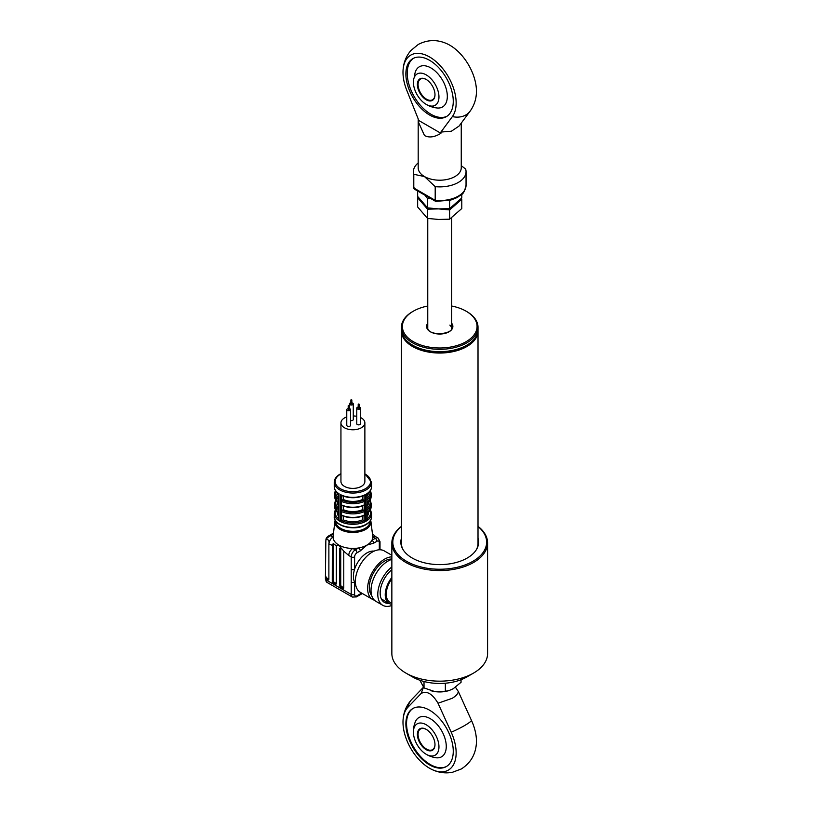 <?xml version="1.0" encoding="UTF-8"?>
<svg xmlns="http://www.w3.org/2000/svg" width="813" height="813" viewBox="0 0 813 813"><rect width="100%" height="100%" fill="white"/><g stroke="black" fill="none" stroke-linecap="round" stroke-linejoin="round"><path stroke-width="1.22" d="M407.567 341.572A37.571 21.697 0 0 0 413.156 345.688A37.571 21.697 0 0 0 471.875 341.572M477.993 330.251A38.292 22.103 180 0 1 478.014 330.932A38.292 22.103 180 0 1 454.376 351.358A38.292 22.103 180 0 1 412.648 346.562A38.292 22.103 180 0 1 401.429 330.932A38.292 22.103 180 0 1 401.449 330.251M476.581 549.303A38.292 22.103 0 0 0 478.014 543.328L478.014 330.932M401.429 330.932L401.429 543.328A38.292 22.103 0 0 0 402.862 549.303M427.526 326.968A12.449 7.185 180 0 1 427.76 326.42M451.682 326.42A12.449 7.185 180 0 1 451.916 326.968M451.682 217.721L451.682 328.493A11.961 6.911 0 0 0 449.853 325.109M427.76 306.023A37.337 21.555 0 0 0 413.319 311.196A37.337 21.555 0 0 0 402.557 328.472A37.337 21.555 0 0 0 443.248 347.893A37.337 21.555 0 0 0 476.885 324.397A37.337 21.555 0 0 0 466.123 311.196A37.337 21.555 0 0 0 451.682 306.023M466.123 311.196L466.794 311.582A38.292 22.103 180 0 1 477.841 325.129A38.292 22.103 180 0 1 478.014 327.222A38.292 22.103 180 0 1 441.53 349.295A38.292 22.103 180 0 1 401.602 329.306A38.292 22.103 180 0 1 401.429 327.222A38.292 22.103 180 0 1 412.648 311.582L413.319 311.196M401.429 327.222L401.429 329.56A38.292 22.103 0 0 0 401.602 331.653A38.292 22.103 0 0 0 412.648 345.19A38.292 22.103 0 0 0 466.794 345.19A38.292 22.103 0 0 0 478.014 329.56L478.014 327.222M466.794 345.19L466.123 345.586A37.337 21.555 180 0 1 413.319 345.586L412.648 345.19M427.76 325.83A12.205 7.043 0 0 0 427.516 327.222L427.567 327.781C428.41 336.755 453.786 334.407 451.926 327.222A12.205 7.043 0 0 0 451.876 326.552A12.205 7.043 0 0 0 451.682 325.83M335.678 521.001L335.678 521.346A17.236 9.949 0 0 0 346.318 530.543A17.236 9.949 0 0 0 365.098 528.379A17.236 9.949 0 0 0 370.139 521.346L370.139 521.001M334.926 521.306L333.096 536.174A19.868 11.463 0 0 0 333.045 537.037A19.868 11.463 0 0 0 338.869 545.086A19.868 11.463 0 0 0 352.801 548.45A19.868 11.463 0 0 0 358.584 547.972A19.868 11.463 0 0 0 366.958 545.086A19.868 11.463 0 0 0 371.948 540.249A19.868 11.463 0 0 0 372.771 536.915A19.868 11.463 0 0 0 372.72 536.174L370.901 521.306A18.038 10.417 180 0 1 365.667 529.405A18.038 10.417 180 0 1 345.423 531.519A18.038 10.417 180 0 1 334.926 521.306L335.169 520.157M355.474 583.439A19.146 11.057 -60 0 1 354.6 582.067A19.146 11.057 -60 0 1 353.421 576.356A19.146 11.057 -60 0 1 354.6 569.273A19.146 11.057 -60 0 1 374.122 551.143M374.407 600.187A23.933 13.821 -60 0 1 372.588 599.425L360.332 592.342A23.933 13.821 -60 0 1 355.372 581.386A23.933 13.821 -60 0 1 365.82 557.301A23.933 13.821 -60 0 1 384.264 550.899L391.856 555.279M372.588 599.425A23.933 13.821 -60 0 1 367.639 588.47A23.933 13.821 -60 0 1 391.856 556.854M371.714 595.563A21.534 12.439 -60 0 1 369.326 587.494A21.534 12.439 -60 0 1 391.856 559.049M391.856 605.461A23.933 13.821 -60 0 1 382.74 605.289A23.933 13.821 -60 0 1 377.791 594.333A23.933 13.821 -60 0 1 391.856 566.946M382.74 605.289L375.972 601.376A23.933 13.821 -60 0 1 371.023 590.421A23.933 13.821 -60 0 1 391.856 559.385M388.909 603.317A20.579 11.88 -60 0 1 384.417 602.382A20.579 11.88 -60 0 1 380.159 592.962A20.579 11.88 -60 0 1 391.856 569.73M338.94 503.877A0.955 0.549 0 0 0 338.777 504.192L338.777 509.568A0.955 0.549 0 0 0 339.021 509.934L339.021 519.944A18.669 10.772 0 0 0 340.444 520.767L340.444 515.544A0.955 0.549 180 0 0 341.755 515.533L341.48 515.056A18.191 10.498 0 0 0 364.346 515.056A0.955 0.549 0 0 0 365.301 514.944L365.383 520.767A18.669 10.772 0 0 0 366.114 520.371A18.669 10.772 0 0 0 366.805 519.944L366.805 514.72A0.955 0.549 0 0 0 366.876 514.04A0.955 0.549 0 0 0 367.059 513.491M339.051 493.786L339.021 493.765A18.669 10.772 0 0 1 334.245 486.57C334.295 489.355 335.799 491.804 338.777 493.908L338.777 499.406A0.955 0.549 -0 0 0 339.021 499.771L339.021 509.934M340.444 515.544L340.444 494.589A18.669 10.772 0 0 0 365.383 494.589L365.301 514.944M346.765 416.937A11.961 6.911 0 0 0 344.448 417.984A11.961 6.911 0 0 0 340.942 422.872A11.961 6.911 0 0 0 348.33 429.254A11.961 6.911 0 0 0 361.368 427.75A11.961 6.911 0 0 0 364.874 422.872A11.961 6.911 0 0 0 360.606 417.577M340.942 422.872L340.942 481.489A11.961 6.911 0 0 0 348.33 487.871A11.961 6.911 0 0 0 361.368 486.367A11.961 6.911 0 0 0 364.874 481.489L364.874 422.872M350.881 402.831A1.911 1.108 0 0 0 350.007 403.116A1.911 1.108 0 0 0 349.448 403.898A1.911 1.108 0 0 0 350.627 404.915A1.911 1.108 0 0 0 352.72 404.681A1.911 1.108 0 0 0 353.279 403.898A1.911 1.108 0 0 0 351.846 402.831M350.596 420.545A1.911 1.108 0 0 0 352.72 420.311A1.911 1.108 0 0 0 353.279 419.528L353.279 403.898M351.023 399.793L351.846 399.986L351.023 399.793M351.023 403.705L351.704 403.705M348.198 408.604A1.911 1.108 0 0 0 347.324 408.898A1.911 1.108 0 0 0 346.765 409.681A1.911 1.108 0 0 0 347.944 410.697A1.911 1.108 0 0 0 350.037 410.463A1.911 1.108 0 0 0 350.596 409.681A1.911 1.108 0 0 0 349.163 408.604M346.765 409.681L346.765 425.311A1.911 1.108 0 0 0 347.944 426.327A1.911 1.108 0 0 0 350.037 426.093A1.911 1.108 0 0 0 350.596 425.311L350.596 409.681M348.34 405.575L349.163 405.768L348.34 405.575M348.34 409.478L349.021 409.478M358.208 407.059A1.911 1.108 0 0 0 357.334 407.343A1.911 1.108 0 0 0 356.775 408.126A1.911 1.108 0 0 0 357.954 409.152A1.911 1.108 0 0 0 360.047 408.909A1.911 1.108 0 0 0 360.606 408.126A1.911 1.108 0 0 0 359.173 407.059M356.775 408.126L356.775 423.756A1.911 1.108 0 0 0 357.954 424.782A1.911 1.108 0 0 0 360.047 424.538A1.911 1.108 0 0 0 360.606 423.756L360.606 408.126M358.35 404.02L359.173 404.224L358.35 404.02M358.35 407.933L359.031 407.933M367.049 516.499A15.559 8.984 0 0 0 368.472 512.749L368.472 512.586M365.179 515.625L365.179 515.005M367.049 506.336A15.559 8.984 0 0 0 368.472 502.586L368.472 502.424M366.805 514.72L366.805 509.934A0.955 0.549 0 0 0 367.049 509.568L367.11 510.158A0.955 0.549 0 0 0 367.059 509.975M366.805 509.934L366.805 504.558A0.955 0.549 0 0 0 367.049 504.192L367.049 509.568M366.805 504.558L366.866 503.887A0.955 0.549 0 0 0 367.11 503.521L367.11 503.521A0.955 0.549 0 0 0 367.059 503.328M366.866 503.887L366.866 500.371A0.955 0.549 0 0 0 367.059 499.812L367.059 500.188M367.049 496.174A15.559 8.984 0 0 0 368.452 492.8M366.866 500.371L366.765 493.786M366.805 499.771A0.955 0.549 0 0 0 367.049 499.406L367.049 493.908C370.027 491.804 371.531 489.355 371.582 486.57L371.582 482.272A18.669 10.772 180 0 1 366.114 489.893A18.669 10.772 180 0 1 345.769 492.221A18.669 10.772 180 0 1 334.245 482.272L334.245 486.57M367.11 503.288A18.191 10.498 0 0 0 371.104 496.733L371.104 493.206A18.191 10.498 180 0 1 367.059 499.812L366.765 499.009M367.059 499.914A0.955 0.549 0 0 0 366.866 499.731L366.805 500.33M367.049 514.355L367.049 519.578A0.955 0.549 180 0 1 366.805 519.944M365.383 520.767A0.955 0.549 180 0 1 364.061 520.747L364.061 515.533A0.955 0.549 0 0 0 365.383 515.544M363.665 510.361L362.476 509.67A15.559 8.984 0 0 1 343.35 509.67L342.161 510.361A17.236 9.949 0 0 0 363.665 510.361L364.346 511.54A18.191 10.498 180 0 1 341.48 511.54L341.765 520.747L343.35 519.832A15.559 8.984 0 0 0 362.476 519.832L364.061 520.747M362.476 519.832L362.476 516.184M343.35 519.832L343.35 516.184M340.444 505.381A0.955 0.549 180 0 0 341.755 505.371L341.48 511.54A0.955 0.549 180 0 1 340.515 511.428M363.665 500.198L362.476 499.517A15.559 8.984 0 0 1 343.35 499.517L342.161 500.198A17.236 9.949 0 0 0 363.665 500.198L364.346 501.377A18.191 10.498 180 0 1 341.48 501.377A0.955 0.549 180 0 1 340.515 501.265M341.765 495.564L341.48 504.893A0.955 0.549 180 0 1 340.515 504.782M362.476 499.517L362.476 496.194M343.35 499.517L343.35 496.194M340.444 500.595A0.955 0.549 180 0 0 341.765 500.574L342.161 500.198M340.444 494.589L341.196 495.3C349.011 498.542 356.816 498.542 364.631 495.3L365.383 494.589M364.061 495.564L364.061 500.574A0.955 0.549 -0 0 0 365.383 500.595M362.476 509.67L362.476 506.021M343.35 509.67L343.35 506.021M340.444 510.757A0.955 0.549 180 0 0 341.765 510.737L342.161 510.361M341.48 504.893L341.765 505.361L341.48 504.893A18.191 10.498 0 0 0 364.346 504.893L364.061 505.361A0.955 0.549 0 0 0 365.383 505.381M365.301 501.265A0.955 0.549 0 0 1 364.346 501.377L364.061 510.737A0.955 0.549 0 0 0 365.383 510.757M364.346 515.056L364.346 511.54A0.955 0.549 0 0 0 365.301 511.428M341.765 520.747A0.955 0.549 180 0 1 340.444 520.767M337.375 492.8A15.559 8.984 0 0 0 338.777 496.174M338.767 503.328A0.955 0.549 0 0 0 338.95 503.887M337.354 502.424L337.354 502.586A15.559 8.984 0 0 0 338.777 506.336M340.647 505.462L340.647 504.843M337.354 512.586L337.354 512.749A15.559 8.984 0 0 0 338.777 516.499M339.021 519.944A0.955 0.549 180 0 1 338.777 519.578L338.777 514.355A0.955 0.549 0 0 0 339.021 514.72M356.775 416.327A11.961 6.911 0 0 0 353.279 415.961M335.85 545.482L333.503 543.694L332.334 544.364L332.263 581.143A1.433 0.833 -120 0 0 333.279 582.901L335.312 584.069A1.433 0.833 -120 0 0 336.033 584.14A1.433 0.833 -120 0 0 336.328 583.49L336.328 546.753A1.433 0.833 -120 0 0 335.85 545.482L338.869 545.086L341.602 548.623L340.728 548.114L340.728 584.852L339.712 585.441A1.433 0.833 -120 0 0 340.728 587.199L342.761 588.368A1.433 0.833 -120 0 0 343.777 587.789L342.761 588.368M333.31 543.582A1.433 0.833 -120 0 0 333.279 543.816L333.279 580.553A1.433 0.833 -120 0 0 334.295 582.311L336.328 583.49L335.312 584.069M334.295 582.311L333.279 582.901M333.279 580.553L332.263 581.143M333.421 533.521A2.388 1.382 -120 0 0 332.68 533.592L328.3 536.123L330.576 535.615L333.045 537.037A5.742 3.313 120 0 0 328.991 544.08L328.879 544.019A5.742 3.313 -60 0 1 329.113 542.322L328.625 540.249L326.602 539.08L325.993 538.989L325.84 541.082L325.413 577.667L327.863 579.771A1.433 0.833 -120 0 0 328.879 579.191L327.863 579.771M332.263 545.31L328.991 544.08M339.712 548.704L340.728 548.114A1.433 0.833 -120 0 0 340.007 548.043A1.433 0.833 -120 0 0 339.712 548.704L339.712 585.441M340.728 584.852A1.433 0.833 -120 0 0 341.745 586.61L343.777 587.789L343.777 551.051L341.602 548.623M341.745 586.61L340.728 587.199M372.445 533.867L375.647 536.631A5.742 3.313 120 0 0 372.771 536.915L375.25 538.348L371.948 540.249A2.388 1.382 60 0 1 373.645 543.186L366.958 545.086L360.271 550.899L356.968 552.81A3.354 1.931 120 0 0 354.6 556.915A2.388 1.382 180 0 1 351.216 556.915A5.742 3.313 -60 0 1 355.281 549.873L352.801 548.45A5.742 3.313 120 0 0 348.747 555.482L343.777 551.184M360.271 550.899A2.388 1.382 -120 0 0 358.584 547.972L355.281 549.873A2.388 1.382 -120 0 1 356.968 552.81M354.6 556.915L354.6 569.273A2.388 1.382 180 0 1 351.216 569.273L351.216 556.915L348.747 555.482M354.6 594.425A2.388 1.382 180 0 1 351.216 594.425A5.742 3.313 -60 0 0 352.405 597.057L356.48 596.894A2.388 1.382 60 0 0 356.968 595.797A3.354 1.931 120 0 1 354.6 594.425L354.6 582.067A2.388 1.382 180 0 1 351.216 582.067L351.216 569.273M325.84 576.254A1.433 0.833 -120 0 0 326.856 578.013L328.879 579.191L328.879 544.019M332.68 533.592L333.482 533.074M333.36 533.999L327.344 537.739L326.785 537.484L328.3 536.123M327.344 537.739A5.742 3.313 120 0 0 326.602 539.08L325.993 538.989L326.785 537.484M341.48 504.944A17.713 10.223 0 0 0 340.647 505.381M440.92 132.052L440.92 133.291C434.559 137.234 429.081 137.976 424.488 135.527L418.187 121.584L418.217 118.942L406.764 90.273A37.591 21.707 -120 0 1 403.126 69.308A37.591 21.707 -120 0 1 429.569 56.961A37.591 21.707 -120 0 1 452.699 85.883A37.591 21.707 -120 0 1 452.374 116.594L440.92 132.052L451.367 131.228L459.071 126.066L470.087 111.198A21.534 17.063 -143.5 0 1 452.374 116.594M429.569 60.304A33.506 19.339 -120 0 0 412.821 58.638A33.506 19.339 -120 0 0 407.679 85.487A33.506 19.339 -120 0 0 429.569 115.009A33.506 19.339 -120 0 0 446.317 116.676A33.506 19.339 -120 0 0 451.459 89.826A33.506 19.339 -120 0 0 429.569 60.304M413.512 58.272A33.506 19.339 -120 0 0 409.224 85.324A33.506 19.339 -120 0 0 430.92 114.237A33.506 19.339 -120 0 0 446.987 116.259M470.087 111.198C473.715 106.147 475.798 100.507 476.327 94.288A37.591 21.707 -120 0 0 449.874 45.243A37.591 21.707 -120 0 0 447.201 43.851C437.435 39.329 427.78 39.532 418.238 44.461L410.829 50.558C406.287 55.985 403.715 62.235 403.126 69.308M418.187 162.946A26.321 15.203 180 0 0 413.4 171.675A26.321 15.203 180 0 0 413.787 174.297L424.488 176.563L435.199 186.655L435.199 200.333A26.321 15.203 0 0 0 466.042 185.354C463.43 196.472 461.174 193.88 457.434 197.427L450.483 200.181L435.677 201.38L414.447 189.155L413.4 185.354A26.321 15.203 0 0 0 413.787 187.976L413.858 188.413M440.92 133.291L418.217 120.182M431.408 106.086A23.201 13.394 -120 0 0 447.323 96.066A23.201 13.394 -120 0 0 430.92 67.936A23.201 13.394 -120 0 0 414.528 76.849M435.199 186.655A26.321 15.203 180 0 0 466.042 171.675A26.321 15.203 180 0 0 465.656 169.063L461.256 165.659M413.787 174.297L413.787 187.976L436.337 200.994M438.959 96.991A18.069 10.427 60 0 1 425.402 103.881A18.069 10.427 60 0 1 413.431 83.16A18.069 10.427 60 0 1 413.411 82.235A18.069 10.427 60 0 1 426.185 74.857A18.069 10.427 60 0 1 438.959 96.991M426.185 99.775A12.449 7.185 60 0 1 417.384 84.532A12.449 7.185 60 0 1 426.185 79.45L426.185 79.45A12.449 7.185 60 0 1 434.985 94.694A12.449 7.185 60 0 1 426.185 99.775M426.358 79.552A11.961 6.911 -120 0 0 420.545 79.054A11.961 6.911 -120 0 0 418.705 88.637A11.961 6.911 -120 0 0 426.52 99.186A11.961 6.911 -120 0 0 432.506 99.775A11.961 6.911 -120 0 0 434.985 94.491M417.658 197.752L427.547 209.165L438.573 208.9L449.609 209.927L461.784 199.276L461.784 208.535L449.609 219.185L438.573 219.449L427.547 218.423L417.658 207L417.658 197.752M449.609 209.927L449.609 219.185M427.547 209.165L427.547 218.423M425.087 195.303L427.547 198.616L430.494 198.423M461.784 194.297L461.784 197.976L449.609 208.626L438.573 208.9L427.547 207.864L417.658 196.451L417.658 191.014M449.609 200.405L449.609 208.626M427.547 198.616L427.547 207.864M478.014 526.357A47.865 27.632 180 0 1 487.587 542.942A47.865 27.632 180 0 1 458.034 568.47A47.865 27.632 180 0 1 405.88 562.474A47.865 27.632 180 0 1 391.856 542.942A47.865 27.632 180 0 1 401.429 526.357M391.856 542.942L391.856 653.54A47.865 27.632 0 0 0 405.88 673.073L405.88 673.073A47.865 27.632 0 0 0 473.562 673.073A47.865 27.632 0 0 0 487.587 653.54L487.587 542.942M401.429 526.519A46.91 27.083 0 0 0 406.551 561.305A46.91 27.083 0 0 0 469.965 562.86A46.91 27.083 0 0 0 478.014 526.519M401.429 538.236A38.892 22.449 0 0 0 400.829 542.159A38.892 22.449 0 0 0 412.221 558.033A38.892 22.449 0 0 0 454.599 562.901A38.892 22.449 0 0 0 478.613 542.159A38.892 22.449 0 0 0 478.014 538.236M478.572 543.135A38.892 22.449 0 0 0 478.014 540.188M412.648 676.985L405.88 673.073L412.648 676.985A38.292 22.103 180 0 0 466.794 676.985L473.562 673.073M401.429 540.188A38.892 22.449 0 0 0 400.87 543.135M391.856 577.454A19.146 11.057 120 0 0 385.23 594.72A19.146 11.057 120 0 0 389.193 603.48A19.146 11.057 120 0 0 391.856 604.333M391.856 578.836A17.713 10.223 120 0 0 386.246 594.13A17.713 10.223 120 0 0 389.915 602.24L391.856 603.368M407.923 707.249L421.124 693.469C426.754 690.481 432.374 693.733 438.014 703.225L452.119 698.347C455.93 696.111 457.993 693.824 458.319 691.497L471.52 720.521A21.534 2.906 155.5 0 1 451.215 732.239A37.591 21.707 -120 0 1 432.242 769.637A37.591 21.707 -120 0 1 429.569 768.255A37.591 21.707 -120 0 1 403.126 719.2C403.766 711.619 406.642 705.023 411.774 699.424A21.534 17.347 43.8 0 0 407.923 707.249A37.591 21.707 -120 0 0 403.126 719.2M455.483 687.259L458.319 691.497M429.569 764.911A33.506 19.339 -120 0 0 446.317 766.578A33.506 19.339 -120 0 0 451.459 739.728A33.506 19.339 -120 0 0 429.569 710.206A33.506 19.339 -120 0 0 412.821 708.54A33.506 19.339 -120 0 0 407.679 735.389A33.506 19.339 -120 0 0 429.569 764.911M413.156 708.357A33.506 19.339 -120 0 0 408.451 735.308A33.506 19.339 -120 0 0 430.25 764.525A33.506 19.339 -120 0 0 446.652 766.374M425.402 753.783A26.321 26.321 0 0 0 435.798 757.726A22.662 13.079 -120 0 0 446.266 746.415A22.662 13.079 -120 0 0 433.065 720.582A22.662 13.079 -120 0 0 415.219 722.076A26.321 26.321 0 0 0 413.431 733.062A18.069 10.427 60 0 1 413.411 732.137A18.069 10.427 60 0 1 426.185 724.759A18.069 10.427 60 0 1 438.959 746.883A18.069 10.427 60 0 1 425.402 753.783A18.069 10.427 60 0 1 413.431 733.062M432.242 769.637C438.644 772.645 445.321 773.549 452.272 772.35L461.266 768.996C470.341 763.204 475.351 754.931 476.327 744.19A37.591 21.707 -120 0 0 471.52 720.521M421.124 693.469L423.441 687.341M438.014 703.225L451.215 732.239M426.185 729.352L426.185 729.352A12.449 7.185 60 0 1 434.985 744.596A12.449 7.185 60 0 1 426.185 749.667A12.449 7.185 60 0 1 417.384 734.434A12.449 7.185 60 0 1 426.185 729.352M426.358 729.454A11.961 6.911 -120 0 0 420.545 728.956A11.961 6.911 -120 0 0 418.705 738.539A11.961 6.911 -120 0 0 426.52 749.088A11.961 6.911 -120 0 0 432.506 749.677A11.961 6.911 -120 0 0 434.985 744.393M445.351 683.215L445.351 691.284L449.355 690.45L453.197 688.743L461.052 682.29L461.052 679.709M430.311 690.522A19.146 11.057 0 0 0 430.453 690.562A19.146 11.057 0 0 0 434.691 691.558A19.146 11.057 0 0 0 448.989 690.562A19.146 11.057 0 0 0 449.183 690.501M419.854 680.247L424.02 687.92L434.691 691.558L445.351 691.284M424.02 681.518L424.02 687.92M451.682 323.269A13.16 7.602 180 0 1 452.821 325.718A13.16 7.602 180 0 1 440.961 334.001A13.16 7.602 180 0 1 426.622 327.151A13.16 7.602 180 0 1 427.76 323.269M371.582 516.662C371.5 519.822 369.61 522.505 365.911 524.72C355.098 531.621 333.32 526.194 334.245 516.662A18.669 10.772 0 0 0 345.769 526.611A18.669 10.772 0 0 0 366.114 524.283A18.669 10.772 0 0 0 371.582 516.662L371.582 513.531A18.669 10.772 180 0 1 366.114 521.153A18.669 10.772 180 0 1 345.769 523.491A18.669 10.772 180 0 1 334.245 513.531L335.332 509.731M341.816 520.716A17.713 10.223 0 0 0 364.011 520.716M335.678 510.401A17.713 10.223 0 0 0 338.777 518.907M339.021 493.765L339.021 499.771M340.942 473.949A17.713 10.223 0 0 0 340.393 474.253A17.713 10.223 0 0 0 340.393 488.715A17.713 10.223 0 0 0 365.433 488.715A17.713 10.223 0 0 0 364.874 473.949M367.049 508.277A17.236 9.949 0 0 0 369.844 500.747M366.866 510.523A0.955 0.549 0 0 0 367.11 510.158L367.11 513.674M367.049 498.115A17.236 9.949 0 0 0 369.996 491.123M366.805 493.765A18.669 10.772 0 0 0 371.582 486.57M367.11 513.45A18.191 10.498 0 0 0 371.104 506.885L371.104 503.369A18.191 10.498 180 0 1 367.1 509.944M341.48 515.056A0.955 0.549 180 0 1 340.515 514.944M364.346 504.893A0.955 0.549 0 0 0 365.301 504.782M338.94 513.907L334.722 506.885A18.191 10.498 0 0 0 338.716 513.45M338.726 509.944A18.191 10.498 180 0 1 334.722 503.369L334.722 506.885M335.83 491.123A17.236 9.949 0 0 0 338.777 498.115M338.726 499.782A18.191 10.498 180 0 1 334.722 493.206L335.332 490.371M338.767 499.812A0.955 0.549 0 0 0 338.716 499.995L338.716 499.995A0.955 0.549 0 0 0 338.95 500.371M338.94 503.745L334.722 496.733A18.191 10.498 0 0 0 338.716 503.288M335.982 500.747A17.236 9.949 0 0 0 338.777 508.277M338.767 509.975A0.955 0.549 0 0 0 338.716 510.158L338.716 510.158A0.955 0.549 0 0 0 338.95 510.523M338.767 513.491A0.955 0.549 0 0 0 338.716 513.674L338.716 513.674A0.955 0.549 0 0 0 338.95 514.04M367.049 518.907A17.713 10.223 0 0 0 370.149 510.401M380.006 549.771L380.006 541.671A2.388 1.382 180 0 1 379.305 542.647L379.305 549.791L379.305 542.647A3.354 1.931 120 0 0 376.937 541.275L373.645 543.186M376.937 541.275A2.388 1.382 60 0 0 375.25 538.348A5.742 3.313 -60 0 1 378.116 538.064L375.647 536.631M356.968 595.797L361.643 593.104M326.856 578.013L325.84 578.602L325.84 579.771L351.216 594.425L351.216 582.067M327.029 582.403L325.413 579.191A1.433 0.833 180 0 0 325.84 579.771A5.742 3.313 120 0 0 327.029 582.403L352.405 597.057M332.314 581.508L333.33 580.919M340.647 505.412A18.669 10.772 180 0 1 341.48 505.015M461.256 123.119L461.256 167.773A21.534 12.439 180 0 1 447.963 179.256A21.534 12.439 180 0 1 424.488 176.563A21.534 12.439 180 0 1 418.187 167.773L418.187 121.584M334.245 516.662L334.245 513.531M340.942 473.654L339.915 474.213C336.206 476.418 334.316 479.101 334.245 482.272M349.448 403.898L349.448 408.665M350.881 399.986L350.881 403.898M348.198 405.768L348.198 409.681M358.208 404.224L358.208 408.126M367.11 499.995L367.049 504.192M371.104 493.206L370.484 490.371M371.104 496.733L366.887 503.745M371.104 503.369L370.25 500.046M371.104 506.885L366.887 513.907M364.122 505.34C356.653 508.379 349.173 508.379 341.704 505.34M364.122 515.503C356.653 518.542 349.173 518.542 341.704 515.503M338.777 499.406L338.716 503.521M334.722 496.733L334.722 493.206M335.566 500.046L334.722 503.369M338.777 509.568L338.777 514.355M359.173 404.224L359.173 408.126M349.163 405.768L349.163 409.681M351.846 399.986L351.846 403.898M364.874 473.654L371.582 482.272M380.006 541.671L378.116 538.064M356.48 596.894L362.344 593.51M325.413 579.191L325.413 577.667M370.901 521.306L370.657 520.157M370.484 509.731L371.582 513.531M466.042 171.675L466.042 185.354M413.4 171.675L413.4 185.354M413.4 81.798A26.321 26.321 0 0 0 413.431 83.16M425.402 103.881A26.321 26.321 0 0 0 437.252 108.007M427.76 218.453L427.76 328.493M381.358 598.957L389.193 603.48M411.774 699.424L423.4 687.29"/></g></svg>
